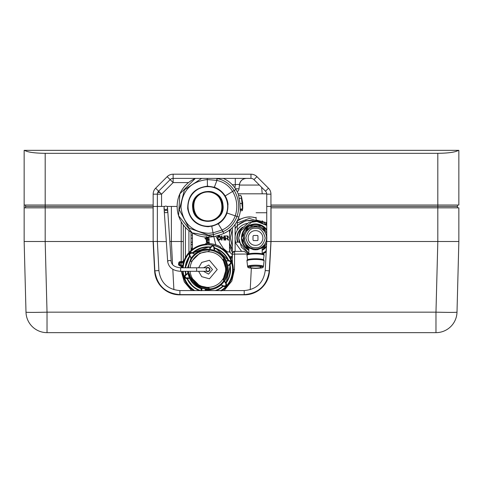 <?xml version="1.0" encoding="UTF-8"?>
<svg xmlns="http://www.w3.org/2000/svg" width="483" height="483" viewBox="0 0 483 483"><rect width="100%" height="100%" fill="white"/><g stroke="black" fill="none" stroke-linecap="round" stroke-linejoin="round"><path stroke-width="0.72" d="M239.073 188.636A4.208 4.208 0 0 1 237.171 191.745A4.208 4.208 0 0 0 239.073 188.636L239.465 184.711L239.073 188.636A4.208 0.417 5.7 0 1 235.426 188.684M235.281 178.396L235.281 184.711C237.847 184.343 239.242 184.343 239.465 184.711A7.01 7.01 0 0 1 246.445 178.396C242.526 178.746 240.202 180.853 239.465 184.711M24.573 150.352C27.519 152.193 34.384 153.177 45.185 153.322L437.815 153.322L437.815 205.04L270.945 205.04L270.945 194.166A8.416 8.416 0 0 0 268.482 188.213L256.926 176.657A8.416 8.416 0 0 0 250.973 174.194L173.131 174.194A8.416 8.416 0 0 0 167.178 176.657L155.623 188.213A8.416 8.416 0 0 0 153.159 194.166L153.159 205.04L24.15 205.04L24.15 150.352L458.85 150.352L458.85 205.04L437.815 205.04L437.815 206.446L457.449 206.446L266.743 206.446L266.743 194.166A4.208 4.208 0 0 0 265.511 191.19L253.949 179.628A4.208 4.208 0 0 0 250.973 178.396L173.131 178.396A4.208 4.208 0 0 0 170.155 179.628L158.599 191.19A4.208 4.208 0 0 0 157.367 194.166L161.57 194.166L158.599 191.19A4.208 4.208 0 0 0 157.367 194.166L157.367 206.446L25.551 206.446L25.551 205.04M157.742 192.421L159.831 192.421M261.653 187.332L262.221 193.822M457.449 205.04L457.449 207.847M437.815 153.322C448.616 153.177 455.481 152.193 458.427 150.352M177.146 206.446L166.828 206.446L177.146 206.446M157.416 206.446L157.367 201.58L157.404 206.446L164.727 206.446L161.57 206.446L161.57 194.166L173.131 182.604L170.155 179.628A4.208 4.208 0 0 1 173.131 178.396A4.208 4.208 0 0 0 170.155 179.628L167.178 176.657M157.38 193.822A4.208 4.208 0 0 1 158.599 191.19L155.623 188.213M270.945 205.04L270.945 241.482L269.26 270.86L265.221 270.54L266.743 241.5L266.743 206.446L437.815 206.446L437.815 207.847L271.017 207.847L271.017 241.5L269.472 271.011L271.017 241.5L437.815 241.5L437.815 207.847L458.85 207.847L458.85 241.5L437.821 241.5L435.974 312.163A21.035 0.549 -178.5 0 0 457.003 312.163L458.85 241.5M262.535 221.166A21.035 21.035 0 0 0 262.142 220.882L266.743 225.374A21.035 21.035 0 0 0 266.042 224.492M256.105 217.893A21.035 21.035 0 0 0 237.292 221.166L238.626 220.248C243.233 217.507 247.791 216.456 252.289 217.096L256.105 217.893M230.946 228.906A21.035 21.035 0 0 0 229.51 232.878L230.946 228.906M209.314 236.706L208.91 237.636L207.726 237.992L206.47 237.57L206.132 236.706M209.248 238.717L209.248 239.176L206.603 239.176L206.199 239.586L204.967 238.421L205.021 237.986L205.921 238.717L206.199 238.179L206.603 238.179L206.603 238.717L209.248 238.717M209.248 241.766L209.248 242.231L206.199 242.231L206.633 241.814L206.235 240.486L206.875 240.027L209.248 240.003L209.248 240.468L206.923 240.522L206.579 241.035L207.581 241.766L209.248 241.766M206.132 244.012L206.809 242.973L209.248 242.804L208.873 243.384L209.217 243.879M207.364 243.577L206.736 243.553L206.561 244.078M209.175 246.958L209.248 247.568M192.421 232.987L192.421 249.361M215.786 244.815L213.812 236.561M232.317 240.715L232.317 235.269M237.292 225.428L245.907 220.64L255.749 221.172M235.541 227.964C237.853 225.096 237.853 225.096 235.541 227.964L235.118 228.592A17.527 17.527 0 0 1 254.867 221.178A17.527 17.527 0 0 0 237.292 225.833M264.286 227.964C262.015 225.144 262.015 225.144 264.286 227.964M262.577 225.875A17.527 17.527 0 0 1 264.02 227.59M264.286 222.639C261.804 220.538 261.804 220.538 264.286 222.639C266.544 224.987 266.544 224.987 264.286 222.639M262.184 253.448L265.994 251.166L262.184 253.448L265.994 251.166L266.405 247.912A14.725 14.725 0 0 1 266.399 247.918A14.725 14.725 0 0 0 266.405 247.912M248.86 253.448L241.464 247.242L238.693 237.992L239.2 242.086L248.86 253.448M241.603 251.365L235.118 242.333L235.118 224.329M239.2 242.086L235.118 242.333L235.118 251.365M266.743 229.582L259.437 224.529L251.245 224.643L244.066 229.908L241.5 237.992L248.86 250.333A14.025 14.025 0 0 1 241.5 237.992A14.025 14.025 0 0 0 248.51 250.14L241.5 237.992A14.025 14.025 0 0 1 266.743 229.582A14.025 14.025 0 0 0 241.5 237.992L248.51 225.851L262.535 225.851L266.743 233.138M266.664 242.985L262.535 250.14A14.025 14.025 0 0 1 262.184 250.333L266.465 246.765A14.025 14.025 0 0 1 262.535 250.14A14.025 14.025 0 0 0 266.465 246.765M239.834 231.918L238.693 237.992L241.403 228.839L248.654 222.633L258.115 221.371L266.743 225.452L255.99 221.172L252.724 221.401L240.069 231.327M256.105 217.278L256.105 219.97L266.743 222.741M232.492 249.783L229.51 243.106A21.035 21.035 0 0 0 232.317 249.518A21.035 21.035 0 0 1 229.51 243.106M264.02 248.401A17.527 17.527 0 0 1 262.577 250.116M264.286 248.027C261.961 250.906 261.961 250.906 264.286 248.027M232.317 229.292L230.282 237.696L232.317 246.692M232.317 255.676L232.317 227.62M215.684 236.151L223.412 248.491L227.475 251.945L229.51 251.945L229.51 230.077M226.322 252.108L227.475 251.945M225.809 238.228L225.809 240.099L225.307 240.099L225.307 235.891L227.759 236.006L228.338 237.038L228.073 237.793L227.27 238.185L228.646 240.099L228.018 240.099L226.895 238.361L225.809 238.228M221.999 237.618L223.967 237.618L223.967 235.891L224.468 235.891L224.468 240.099L223.967 240.099L223.967 238.113L221.999 238.113L221.999 240.099L221.498 240.099L221.498 235.891L221.999 235.891L221.999 237.618L223.967 237.618M217.664 235.891L219.638 235.952L220.64 236.972L220.429 239.435L219.028 240.099L217.664 240.099L217.664 235.891L218.968 235.891M232.317 254.752L229.51 251.945M229.51 249.953L230.125 252.017M208.891 236.706L208.602 237.286L207.726 237.515L206.851 237.286L206.561 236.706M208.91 237.636L207.726 237.992L206.47 237.57M223.967 238.113L221.999 238.113M218.968 239.604L218.165 239.604L218.165 236.386L219.608 236.477L220.079 236.948L220.176 238.777L218.968 239.604M220.689 238.819L219.632 240.027M219.638 235.952L220.64 236.972M247.876 249.041A13.433 13.433 0 0 1 242.134 239.091M242.134 236.899A13.433 13.433 0 0 1 247.876 226.95M249.777 225.851A13.433 13.433 0 0 1 261.267 225.851M263.169 226.95A13.433 13.433 0 0 1 266.743 230.602M266.519 245.708A13.433 13.433 0 0 1 263.169 249.041M249.397 248.027L248.582 247.218L253.334 248.866L255.525 249.041L257.711 248.866L262.227 247.537M262.661 246.819L264.267 245.056L262.661 246.819M263.024 247.181L264.63 245.418L263.024 247.181M246.698 245.135L248.461 246.741L246.698 245.135M246.336 245.497L248.099 247.103L246.336 245.497M244.35 237.992L244.235 239.188L244.35 237.992M243.843 237.992L243.722 239.188L243.843 237.992M266.743 233.38A12.129 12.129 0 0 0 243.396 237.992A12.129 12.129 0 0 0 248.86 248.129M262.184 248.129A12.129 12.129 0 0 0 266.676 242.768M266.815 239.188L266.815 236.803M262.885 237.992A7.36 7.36 0 0 0 255.525 230.632A7.36 7.36 0 0 0 248.159 237.992A7.36 7.36 0 0 0 255.525 245.358A7.36 7.36 0 0 0 262.885 237.992M262.462 247.218L262.184 247.779L257.626 249.669L255.525 249.838L253.418 249.669L248.86 247.779L248.86 253.792M257.626 249.669L257.711 248.866A11.091 11.091 0 0 0 255.604 226.907A11.091 11.091 0 0 0 253.334 248.866M257.542 240.582L257.958 240.166L257.542 240.582L253.418 240.582L253.001 239.966L253.001 236.09L253.617 235.469L257.542 235.469L257.958 235.891L257.958 240.166L257.542 240.582M257.958 235.891L257.342 235.469M253.001 239.966L253.418 240.582M253.001 236.09L253.617 235.469M256.714 226.304L254.33 226.195L256.714 226.304M248.02 228.809L246.415 230.572L248.02 228.809M248.383 229.171L246.777 230.934L248.383 229.171M254.33 226.702L256.714 226.817L254.33 226.702M264.708 230.494L262.945 228.888L264.708 230.494M264.346 230.856L262.583 229.25L264.346 230.856M262.535 250.14L262.184 250.14M248.86 250.14L248.51 250.14M248.298 267.153L248.298 267.129C245.907 265.644 265.288 265.674 262.746 267.153L262.746 267.171C265.137 268.657 245.756 268.626 248.298 267.153M247.64 266.676A7.921 1.377 0 0 1 247.604 266.562L246.97 260.965A8.555 1.485 0 0 1 246.97 260.935A8.555 1.485 0 0 1 255.525 259.449A8.555 1.485 0 0 1 264.074 260.935A8.555 1.485 0 0 1 264.074 260.965L263.44 266.562C262.523 266.96 265.475 267.962 255.718 268.415C245.63 267.993 248.232 266.821 247.604 266.562A7.921 1.377 0 0 1 247.604 266.513A7.921 1.377 0 0 1 255.525 265.161A7.921 1.377 0 0 1 263.44 266.562M263.845 260.591A8.555 1.485 180 0 0 264.074 260.246A8.555 1.485 180 0 0 255.525 258.761A8.555 1.485 180 0 0 246.97 260.246A8.555 1.485 180 0 0 247.205 260.591M255.525 266.175A5.609 0.972 0 0 1 261.134 267.153A5.609 0.972 0 0 1 255.525 268.125A5.609 0.972 0 0 1 249.916 267.153A5.609 0.972 0 0 1 255.525 266.175M256.914 249.771A5.609 0.972 180 0 0 255.525 249.741A5.609 0.972 180 0 0 254.13 249.771M263.845 255.066A8.555 1.485 180 0 0 264.074 254.722A8.555 1.485 180 0 0 255.525 253.237A8.555 1.485 180 0 0 246.97 254.722A8.555 1.485 180 0 0 247.205 255.066M247.586 259.691L246.97 255.453A8.555 1.485 0 0 1 246.97 255.41A8.555 1.485 0 0 1 255.525 253.925A8.555 1.485 0 0 1 264.074 255.41A8.555 1.485 0 0 1 264.074 255.453L263.458 259.691M264.34 245.177L262.704 246.807M189.952 277.96L191.28 277.96A18.577 18.577 0 0 0 208.843 288.097L209.507 289.245M201.568 288.291A19.773 19.773 0 0 0 202.087 288.46A19.773 19.773 0 0 1 201.568 288.291M205.414 289.166A19.773 19.773 0 0 0 205.957 289.226A19.773 19.773 0 0 1 205.414 289.166M224.076 280.834L223.418 279.687A18.577 18.577 0 0 0 223.418 259.407L224.076 258.254M209.344 288.967L208.843 288.097M190.278 261.134L189.952 261.134M190.121 267.793A17.811 17.811 0 0 1 207.847 251.734A17.811 17.811 0 0 1 225.652 269.544A17.811 17.811 0 0 1 207.847 287.355A17.811 17.811 0 0 1 190.121 271.295M209.942 269.707A2.101 2.101 0 0 0 206.682 267.793A2.101 2.101 0 0 1 209.942 269.707A2.101 2.101 0 0 1 206.682 271.295M203.56 267.793L208.734 265.004L212.472 269.544L208.565 274.115L203.56 271.295M219.252 283.219A17.811 17.811 0 0 1 213.987 286.262M219.252 255.869L220.659 257.173M205.263 290.579L205.843 289.776L205.034 290.579M201.405 290.579L201.387 290.229L201.405 290.579M201.127 290.802L201.019 288.743L201.387 290.229M189.469 278.341L187.887 273.426L185.502 275.431L184.85 277.019L184.832 276.101L185.629 274.984L184.536 276.198L186.366 278.305L189.469 278.341L187.138 278.534A0.423 0.423 72.1 0 0 186.975 278.347L186.734 278.286M202.081 290.579L201.447 288.846L201.019 288.743M201.725 290.579L201.224 288.768C195.863 286.83 191.926 283.292 189.427 278.16L187.676 277.834L187.972 278.13L186.673 278.202L184.85 277.019L186.366 278.305M186.323 277.93L187.676 277.834M187.591 271.295L187.887 273.426L185.629 274.887L187.809 273.233M186.637 274.718L186.704 274.29M187.591 267.793L191.063 258.067L189.704 256.111L185.339 267.793L187.519 259.727M185.218 267.793A22.695 22.695 0 0 1 189.608 256.038L189.704 256.111A22.574 22.574 0 0 1 190.067 255.634L189.366 256.576M185.339 271.295A22.574 22.574 0 0 0 185.81 274.441L185.816 274.489A22.574 22.574 0 0 1 185.804 274.441L185.689 274.471A22.695 22.695 0 0 1 185.218 271.295M226.086 283.056L225.984 282.984A22.574 22.574 0 0 0 229.884 264.648L229.872 264.599A22.574 22.574 0 0 1 229.884 264.648L229.612 264.738A0.423 0.423 71.9 0 1 229.793 264.292L230.005 264.624A22.695 22.695 0 0 1 226.086 283.056L226.286 283.358C227.016 285.876 226.092 286.908 223.514 286.443L223.188 286.274A22.695 22.695 0 0 1 216.372 290.579M199.316 290.579A22.695 22.695 0 0 1 187.03 278.588L186.661 278.606C184.114 277.985 183.685 276.668 185.381 274.664L185.689 274.471M230.548 280.738L230.783 280.218M232.311 274.905L233.054 267.848L232.577 274.803L230.107 281.456L232.414 275.171L233.066 270.782L232.577 264.455L231.345 260.349L233.06 267.66L230.922 259.196L233.162 269.478L232.601 274.809L231.073 279.645M225.344 287.602L227.499 285.224L225.344 287.602M229.359 282.555L227.891 284.71L229.359 282.555M230.886 279.742L229.836 281.764L230.826 279.729M230.802 279.802L230.077 281.366L230.844 279.808M220.9 290.869L223.665 288.81L222.53 289.734L223.852 289.076L222.409 290.12L223.852 289.076M222.627 289.957L221.347 290.591M191.19 288.176L193.079 289.685L191.19 288.176M191.28 288.423L192.783 289.685L191.28 288.423M190.453 287.91L192.53 289.679L190.453 287.91M187.567 284.68A25.303 25.303 0 0 1 187.549 284.656L187.615 284.614A25.225 25.225 0 0 0 187.633 284.638L187.072 283.823L187.652 284.626M188.654 285.99L188.334 285.61A25.273 25.273 0 0 0 188.654 285.99M187.549 284.692L185.176 280.726A25.273 25.273 0 0 0 185.4 281.166L187.537 284.698M187.76 284.97L188.865 286.238A25.273 25.273 0 0 0 189.07 286.461M189.046 286.479L187.748 284.976M187.857 284.91L188.328 285.556A25.243 25.243 0 0 1 187.857 284.964L187.863 284.964A25.237 25.237 0 0 0 187.996 285.133L187.845 284.916M187.277 284.282A25.303 25.303 0 0 1 186.209 282.658L186.583 283.201A25.273 25.273 0 0 0 186.921 283.72L187.277 284.282M186.233 282.64L186.239 282.633A25.261 25.261 0 0 0 187.307 284.258L187.307 284.264A25.267 25.267 0 0 1 186.233 282.64M187.332 284.245L186.378 282.839A25.255 25.255 0 0 0 187.319 284.252L187.313 284.258A25.255 25.255 0 0 1 186.245 282.633L187.169 284.004A25.231 25.231 0 0 1 186.263 282.621L186.269 282.615A25.231 25.231 0 0 0 187.338 284.239L187.332 284.245M189.119 286.491L188.956 286.31A25.249 25.249 0 0 1 188.847 286.178L188.847 286.184A25.255 25.255 0 0 1 188.702 286.014L188.708 286.014A25.249 25.249 0 0 0 189.052 286.401L189.143 286.51M188.956 286.31L188.304 285.544L188.956 286.304M189.427 286.787L189.203 286.932A25.49 25.49 0 0 1 188.883 286.582L189.107 286.437A25.237 25.237 0 0 1 188.563 285.821L188.563 285.821A25.231 25.231 0 0 0 188.654 285.924L189.107 286.437A25.231 25.231 0 0 0 189.427 286.787M188.793 286.069L188.998 286.304A25.219 25.219 0 0 0 189.191 286.522L189.191 286.522A25.225 25.225 0 0 1 188.575 285.815L188.575 285.815A25.219 25.219 0 0 0 188.66 285.912L188.793 286.069M188.587 285.803A25.207 25.207 0 0 0 189.203 286.51L189.203 286.51A25.207 25.207 0 0 1 189.107 286.407L188.968 286.262A25.213 25.213 0 0 1 188.581 285.809L188.581 285.809A25.213 25.213 0 0 0 188.865 286.135L188.841 286.105A25.207 25.207 0 0 1 188.587 285.809L188.587 285.803A25.201 25.201 0 0 1 188.545 285.749L188.551 285.749A25.201 25.201 0 0 0 188.593 285.803L188.593 285.803A25.194 25.194 0 0 0 188.72 285.948L188.72 285.948A25.201 25.201 0 0 0 189.209 286.51L189.209 286.51A25.201 25.201 0 0 1 188.714 285.954L188.714 285.954A25.201 25.201 0 0 1 188.587 285.803L188.593 285.797A25.194 25.194 0 0 1 188.479 285.658L188.388 285.544A25.194 25.194 0 0 0 188.599 285.797L188.599 285.797A25.188 25.188 0 0 0 188.726 285.948L188.726 285.948A25.194 25.194 0 0 0 188.974 286.232L188.992 286.256A25.194 25.194 0 0 1 188.726 285.948L188.72 285.954A25.194 25.194 0 0 1 188.593 285.803M186.414 282.688A25.14 25.14 0 0 0 187.706 284.59A25.122 25.122 0 0 1 186.16 282.223A25.128 25.128 0 0 0 186.426 282.682L186.414 282.688M187.7 284.596A25.146 25.146 0 0 1 186.408 282.694L186.396 282.7A25.164 25.164 0 0 1 186.124 282.247L187.935 284.795M187.923 284.801L187.144 283.756A25.11 25.11 0 0 0 187.73 284.578M186.196 282.181L186.203 282.175A25.056 25.056 0 0 0 187.772 284.547A25.068 25.068 0 0 1 186.655 282.935L186.891 283.322A25.08 25.08 0 0 1 186.601 282.863L186.196 282.181M187.965 284.777L187.652 284.312A25.019 25.019 0 0 0 187.809 284.523M186.704 282.941L186.48 282.591L186.698 282.96M187.633 284.239A24.989 24.989 0 0 0 187.833 284.505A24.995 24.995 0 0 1 187.627 284.245L187.615 284.252A25.013 25.013 0 0 1 187.307 283.823L186.263 282.138A24.989 24.989 0 0 0 187.332 283.811L187.338 283.805A24.983 24.983 0 0 0 187.639 284.233L187.633 284.239M187.114 283.479L188.068 284.777L187.114 283.479M183.292 263.036A25.406 25.406 0 0 0 182.767 265.505L180.437 265.01L179.785 264.014L179.96 263.187L180.962 262.541L183.256 263.175M182.61 267.298L179.211 265.421L182.646 266.996A25.333 25.333 0 0 1 182.816 265.656L182.767 265.505M182.544 267.262A25.406 25.406 0 0 0 182.502 267.793M182.502 271.295A25.406 25.406 0 0 0 187.482 284.735M187.694 285.012A25.406 25.406 0 0 0 188.956 286.534M189.282 286.884A25.406 25.406 0 0 0 190.483 288.091L192.614 289.872L190.471 288.073M191.087 288.635A25.406 25.406 0 0 0 191.914 289.335M192.584 289.854A25.406 25.406 0 0 0 193.598 290.579M222.089 290.579A25.406 25.406 0 0 0 226.605 286.673M226.944 286.298A25.406 25.406 0 0 0 228.181 284.771M228.465 284.384A25.406 25.406 0 0 0 229.552 282.748L228.459 284.378L229.546 282.748M229.793 282.35L229.793 282.35A25.406 25.406 0 0 0 232.788 274.362M232.474 274.779L232.377 275.207L232.456 274.779M232.347 274.755L232.8 267.793L232.281 274.99M230.735 279.796L232.051 275.666L229.854 281.402L232.166 275.117L232.764 271.615L232.595 266.127L231.049 260.283L232.8 267.606L231.967 262.034M231.091 260.271L230.578 258.49L231.067 259.54M230.94 259.89L230.723 259.371M233.054 268.077A25.255 25.255 0 0 0 233.029 267.654L232.897 268.717M232.884 273.855A25.406 25.406 0 0 0 232.933 273.535L232.981 273.1A25.406 25.406 0 0 0 233.084 272.43M232.969 272.515L232.993 265.831A25.406 25.406 0 0 0 230.035 257.167L229.721 256.648L230.029 257.161M229.715 256.618A25.406 25.406 0 0 0 228.26 254.426M227.843 253.877A25.406 25.406 0 0 0 220.423 247.471L220.32 247.948L219.028 247.284A24.917 24.917 0 0 0 206.682 244.658L205.233 244.742L205.335 244.265A25.406 25.406 0 0 0 183.806 261.339L183.788 261.623A25.333 25.333 0 0 0 183.401 262.915L183.323 263.187M196.273 247.006L194.069 248.28L196.273 247.006M197.722 246.318L198.604 246.034L197.722 246.318M202.413 244.79L199.274 245.702L202.413 244.79M194.595 248.347L192.24 250.019L194.595 248.347M198.175 246.505L195.488 247.809L198.175 246.505M202.866 245.044L199.708 245.907L202.866 245.044M224.432 250.478L222.428 248.878L224.432 250.478M223.883 250.218L222.192 248.89L223.883 250.218M223.846 250.345L221.932 248.92L223.846 250.345M230.874 259.51L230.421 258.514L230.898 259.51M229.25 256.25L227.439 253.774L229.25 256.25M232.927 267.413L232.999 268.47L232.921 267.407M232.1 262.414L229.932 257.24L232.287 263.09M232.571 264.237L232.891 265.843M232.999 272.412L232.854 273.384M230.065 264.207L230.373 264.008C231.743 262.372 231.393 261.303 229.328 260.784L227.378 260.983L229.014 260.886L230.838 262.076L229.129 260.983L226.219 260.844L228.55 260.554A22.574 22.574 0 0 0 214.621 248.014L214.41 250.303C219.759 252.229 223.701 255.742 226.219 260.844L227.879 265.861L229.612 264.738A22.29 22.29 0 0 1 225.778 282.79L225.766 283.273L226.298 282.549M229.793 264.292L228.918 264.841L230.065 264.104L230.838 262.076L230.168 263.736L227.813 265.692C228.779 271.198 227.734 276.294 224.667 280.967L225.778 282.79M228.55 260.554A0.423 0.423 -107.9 0 0 228.713 260.742L228.96 260.808M227.378 260.983L226.195 260.754M187.03 278.588L187.138 278.534A22.574 22.574 0 0 1 187.12 278.492L187.138 278.54A22.574 22.574 0 0 0 199.654 290.579M232.637 265.107L232.818 265.982L232.637 265.107M232.329 263.35L232.148 262.68L232.329 263.35M231.84 261.659L231.496 260.717L231.84 261.659M231.786 277.749L232.516 275.044L231.786 277.749M231.611 277.954L230.977 279.844L231.623 277.954M232.444 275.026L231.442 277.918M226.648 286.238L226.992 286.31L225.633 287.663L226.992 286.31M221.443 290.826L222.428 290.126L221.353 290.796M215.231 290.579A22.29 22.29 0 0 0 222.892 285.99A0.423 0.423 131.9 0 1 223.369 285.93L223.581 286.117A0.423 0.423 -48.1 0 0 223.333 286.075L221.093 284.97C216.74 288.593 211.741 290.205 206.096 289.8L205.903 290.579M188.292 267.793L188.642 265.463C192.258 254.04 200.022 249.005 211.928 250.345C223.351 253.961 228.387 261.72 227.046 273.626C223.931 284.095 216.909 289.251 205.987 289.088L205.843 289.776L205.299 289.715M201.677 289.981L201.375 290.011M207.787 246.97L208.855 246.994L192.306 253.17L193.146 252.41M185.889 274.803L185.973 275.135A22.574 22.574 0 0 1 185.889 274.803L185.973 275.135L185.889 274.803A0.423 0.423 -108.1 0 0 186.076 274.356A22.29 22.29 0 0 1 185.623 271.295M200.089 288.339L194.788 285.133M192.669 283.068L189.879 279.059M189.879 253.37L192.035 253.032L189.258 253.986L189.759 255.537L189.487 254.191L189.879 253.37L189.819 255.169L191.063 258.067L194.673 254.058L201.248 250.315M203.832 249.614L208.402 249.222M207.684 246.97L206.519 247.006M200.952 248.045L194.136 251.607A22.574 22.574 0 0 1 196.611 249.965M202.347 247.652L194.389 251.42M187.229 278.751L192.795 286.377M216.595 248.733L222.246 252.162M223.671 253.448L227.348 258.176M223.14 286.147L221.914 287.198M194.921 251.033L197.112 249.687M225.012 282.428L225.929 283.551L225.815 285.725L225.887 283.847L224.583 281.088M210.383 247.254A22.435 22.435 0 0 1 210.685 247.29M210.721 247.296A22.435 22.435 0 0 1 211.168 247.356M214.271 248.051A22.435 22.435 0 0 1 214.597 248.147M214.271 247.912L214.313 247.266L212.931 245.618L210.999 246.559L212.87 245.895L211.512 246.638L209.676 249.294A20.334 20.334 0 0 0 209.658 249.294L214.41 250.303L213.854 248.334L213.812 247.127L214.295 248.703L214.271 247.912A22.574 22.574 0 0 1 215.533 248.316M228.568 260.585L216.1 248.534M228.356 278.975L229.141 277.031M230.415 270.015L230.3 267.177M226.66 257.071L223.846 253.617M219.976 250.502L216.342 248.63M218.37 249.572L221.794 251.788M223.937 253.708L224.535 254.342M224.673 254.493L225.175 255.078M225.585 255.579L226.002 256.123M226.177 256.37L226.696 257.125M226.732 257.179L226.998 257.596M230.27 266.936L230.343 267.685M230.391 268.403L230.409 268.844M230.421 269.345L230.421 269.822M230.409 270.323L230.391 270.764M230.355 271.247L230.313 271.736M229.099 277.164L228.864 277.791M227.964 279.796L227.789 280.122M227.783 280.14L227.445 280.75M226.406 282.398L226.056 282.887M226.008 282.953L230.143 266.024M216.825 248.83L221.232 251.365M222.911 252.73L225.627 255.634L227.65 258.707M223.581 286.117L223.907 286.286C226.002 286.654 226.756 285.815 226.171 283.769L225.76 283.273A22.574 22.574 0 0 0 225.99 282.984L230.156 266.103M220.471 285.483L216.233 288.067M211.922 289.462L207.285 289.872M220.32 247.948L220.423 247.471M192.868 252.651L208.855 246.994L204.569 247.205L200.04 248.359L195.844 250.423L192.306 253.17A22.574 22.574 0 0 1 193.254 252.313M196.647 249.94A22.574 22.574 0 0 1 200.252 248.286M202.172 247.694A22.574 22.574 0 0 1 202.661 247.574M206.489 247.012A22.574 22.574 0 0 1 211.228 247.224M215.569 248.334A22.574 22.574 0 0 1 216.336 248.624M218.877 249.844A22.574 22.574 0 0 1 221.123 251.287M222.868 252.694A22.574 22.574 0 0 1 225.108 254.994M226.696 257.119A22.574 22.574 0 0 1 228.574 260.597M183.806 261.339L180.008 261.671A1.401 1.401 0 0 0 178.758 262.776L178.523 263.899A1.401 1.401 0 0 0 179.211 265.421M205.335 244.265L205.456 243.68A25.973 25.973 0 0 1 220.544 246.885M178.758 262.776L180.008 261.671M188.068 284.777L187.621 285.061L185.84 282.416L189.076 286.799M187.845 284.499L187.41 284.783L185.218 281.287A25.49 25.49 0 0 1 184.995 280.84L187.41 284.783M189.608 256.038L189.402 255.73C188.672 253.213 189.596 252.186 192.18 252.651L192.506 252.82A22.695 22.695 0 0 1 210.425 246.994L212.955 245.497L214.663 247.894A22.695 22.695 0 0 1 228.664 260.506L229.033 260.482C231.574 261.11 232.003 262.42 230.313 264.424L230.005 264.624M216.04 290.579A22.574 22.574 0 0 0 223.104 286.184L223.188 286.274M224.667 280.967L221.093 284.97L223.955 285.99L225.815 285.725L223.665 286.063L222.271 285.35L223.369 285.93M225.76 283.273L225.072 282.241M201.846 289.595L202.117 288.321L205.444 289.027L205.172 290.307M205.987 289.088L205.444 289.027M202.117 288.321L201.598 288.158L201.447 288.846M188.292 271.295L192.433 281.704L201.598 288.158M188.442 271.295A19.483 19.483 0 0 0 226.901 273.595A19.483 19.483 0 0 0 211.898 250.49A19.483 19.483 0 0 0 188.442 267.793M194.673 254.058C199.032 250.466 204.025 248.878 209.658 249.294L210.413 247.121A22.574 22.574 0 0 0 192.59 252.911L194.673 254.058L192.035 253.032M192.795 253.098A22.29 22.29 0 0 1 210.353 247.393A0.423 0.423 12.1 0 0 210.775 247.169L209.429 249.216M214.313 247.266L212.87 245.895L213.812 247.127M213.854 248.334L214.295 248.703M190.067 255.634L189.704 256.111A22.574 22.574 0 0 0 185.339 267.793M187.621 285.061L188.467 286.111A25.49 25.49 0 0 1 188.147 285.731L188.678 286.353A25.49 25.49 0 0 0 188.883 286.582M187.253 284.572A25.49 25.49 0 0 0 187.561 284.988A25.49 25.49 0 0 1 186.299 283.165L187.253 284.572M185.967 282.627L186.541 283.545A25.49 25.49 0 0 1 186.251 283.092L185.967 282.627M185.949 282.597L185.84 282.416A25.49 25.49 0 0 0 187.561 284.988A25.49 25.49 0 0 1 185.846 282.422L185.949 282.597M186.353 283.255L186.094 282.839L186.353 283.255M186.51 283.503L186.396 283.322A25.49 25.49 0 0 0 186.74 283.841L186.975 284.179A25.49 25.49 0 0 1 186.172 282.972L186.396 283.322A25.49 25.49 0 0 0 186.74 283.841L187.114 284.384A25.49 25.49 0 0 1 186.046 282.76L186.51 283.503M190.93 288.713L191.697 289.341L190.93 288.713M191.353 289.003L190.284 288.097L191.353 289.003M229.588 256.322L227.873 253.865L229.588 256.322M229.63 256.479L229.244 255.875L229.63 256.479M228.731 255.096L227.831 253.859L228.731 255.096M229.745 282.416L228.23 284.783L229.757 282.416M232.8 264.696L233.084 266.399L232.8 264.696M232.703 264.225L233.126 266.858L232.703 264.225M233.041 266.314L232.685 264.225L233.041 266.314M233.198 271.428L233.259 269.496L233.198 271.428M233.192 271.651L233.253 269.122L233.192 271.651M232.981 273.1L232.921 273.529M230.832 280.52L232.51 275.914L230.832 280.52M231.134 279.874A25.472 25.472 0 0 0 232.323 276.602L231.134 279.874M231.574 278.389L232.257 276.216M232.281 262.341L230.445 257.789L232.281 262.341M230.113 257.167L232.468 263.018L230.113 257.167M232.667 264.75L232.981 265.837M233.048 265.825L232.86 264.726L233.048 265.825M233.223 271.742A25.472 25.472 0 0 1 233.211 271.917L233.223 271.742A25.472 25.472 0 0 0 233.138 266.519A25.472 25.472 0 0 1 233.223 271.742M232.655 263.754L233.138 266.519A25.472 25.472 0 0 0 233.12 266.35L232.655 263.754M182.013 265.493A26.148 26.148 0 0 0 181.862 266.61L179.253 265.155L178.698 263.941L178.939 262.812L179.942 261.925L182.912 261.659A26.148 26.148 0 0 0 182.598 262.74L180.896 262.378L179.73 263.138L179.555 263.966L180.31 265.131L182.013 265.493M192.143 289.305L191.413 288.689L192.143 289.305M191.117 288.375L192.904 289.872L191.117 288.375M191.159 288.532L191.872 289.154L191.159 288.532M186.541 283.545A25.49 25.49 0 0 1 186.118 282.875L186.541 283.545M187.561 284.988A25.49 25.49 0 0 1 186.818 283.962L187.585 285.018M209.501 288.955L208.565 287.337M222.898 279.065L223.828 280.683M208.565 251.752L209.501 250.134M223.828 258.405L222.898 260.023M192.077 277.816L190.211 277.816M190.211 261.273L192.077 261.273M205.915 289.432A19.984 19.984 0 0 1 205.372 289.371M202.045 288.665A19.984 19.984 0 0 1 201.52 288.502M219.771 237.068L218.165 237.068M220.212 237.31L218.165 237.02M192.421 241.923L191.02 242.581M227.922 237.938L226.968 235.891M191.02 248.703L192.421 247.646M196.629 271.295L196.629 267.793L180.654 267.793L180.654 271.295L207.847 271.295A1.751 1.751 0 0 0 209.598 269.544A1.751 1.751 0 0 0 207.847 267.793A1.751 1.751 0 0 0 206.09 269.544A1.751 1.751 0 0 0 207.847 271.295A1.751 1.751 0 0 0 209.598 269.544A1.751 1.751 0 0 0 207.847 267.793A1.751 1.751 0 0 0 206.09 269.544M165.778 209.598A1.751 1.751 0 0 1 164.027 207.968A1.751 1.751 0 0 1 165.778 206.09A1.751 1.751 0 0 1 167.529 207.726A1.751 1.751 0 0 1 165.778 209.598M249.916 225.374A12.618 12.618 0 0 0 249.385 225.386A12.618 12.618 0 0 1 250.828 225.41A12.618 12.618 0 0 0 249.916 225.374A12.618 12.618 0 0 1 250.828 225.41M237.902 241.868A12.618 12.618 0 0 1 241.681 228.429A12.618 12.618 0 0 0 237.642 240.932M256.328 224.583A14.864 14.864 0 0 0 254.885 223.985M247.175 223.388A14.864 14.864 0 0 0 235.662 242.206M191.02 235.281A1.002 1.002 0 0 1 191.552 235.13L192.421 235.13M241.784 199.256L242.532 206.38M240.196 209.749L242.43 209.507A1126.519 195.615 -6.1 0 1 242.43 210.624L240.256 210.86M241.717 197.843L242.671 202.703L242.774 207.654A34.945 34.945 0 0 1 242.677 209.248L242.701 202.697L241.289 196.303A34.945 34.945 0 0 1 241.717 197.843M241.252 196.883A34.752 34.752 0 0 0 240.769 195.319L238.626 195.549M242.436 209.797A34.752 34.752 0 0 0 242.52 208.747M242.593 207.044A34.752 34.752 0 0 0 241.693 198.579M211.717 226.11A20.045 20.045 0 0 0 218.159 223.635C222.295 221.087 225.181 217.531 226.805 212.955A20.045 20.045 96.4 0 0 227.777 204.303A20.045 20.045 72 0 0 224.987 196.056C222.428 191.932 218.859 189.064 214.277 187.458A20.045 20.045 0 0 0 207.449 186.402C194.577 188.08 188.056 195.41 187.893 208.396L187.917 208.584A20.045 20.045 -145.8 0 0 211.717 226.11L208.245 226.72C196.726 225.984 189.867 219.946 187.676 208.608C187.736 195.38 194.329 187.899 207.449 186.166L207.316 179.567L216.668 180.382L217.012 178.565L216.082 178.396M207.292 178.396L207.316 179.567C191.02 181.481 182.242 190.616 180.968 206.972C182.882 223.267 192.023 232.051 208.378 233.319L213.033 232.818L213.389 234.617L222.953 231.641C229.31 229.027 233.989 223.961 236.996 216.45A30.815 30.815 67.2 0 0 234.207 190.477C229.673 183.775 224.027 179.821 217.259 178.613L217.302 178.396M192.717 208.07C193.882 227.686 226.002 224.233 222.971 204.816C221.522 185.188 189.97 188.575 192.717 208.07M188.153 208.559A19.809 19.809 173.9 0 1 205.824 186.74A19.809 19.809 173.9 0 1 227.541 204.327A19.809 19.809 -6.1 0 1 209.87 226.147A19.809 19.809 -6.2 0 1 188.153 208.559M218.159 223.635L222.005 230.035L213.033 232.818L211.759 226.346L218.286 223.84C222.313 221.383 225.229 217.779 227.034 213.033L235.215 215.841C232.854 222.349 228.525 227.046 222.222 229.938L223.744 233.464A27.616 27.616 0 0 0 238.874 217.096L238.874 217.096A32.802 32.802 0 0 0 240.286 211.331L240.184 209.9A32.524 32.524 0 0 0 240.208 209.658L239.973 203.578L242.128 203.355L241.283 196.394L242.122 203.355M201.695 178.396L184.452 189.795L179.332 209.821L188.986 228.091L208.415 235.149L213.389 234.617L213.77 236.567L192.192 232.854L178.577 215.714L179.845 193.852L195.355 178.396A30.701 30.701 0 0 0 213.77 236.567L213.77 236.567A48.65 48.65 0 0 0 223.744 233.464C231.085 230.125 236.127 224.673 238.874 217.096L235.215 215.841A28.932 28.932 -112.8 0 0 232.595 191.449L235.903 189.445A27.616 27.616 0 0 0 223.224 178.396M222.222 229.938L222.723 231.737M241.844 203.379L242.484 208.638M240.148 209.115L242.237 208.891L242.406 209.417L240.208 209.658M239.973 203.578A32.252 32.252 0 0 0 239.846 202.419L238.789 196.43A32.524 32.524 0 0 0 238.711 196.201L238.505 194.782A32.802 32.802 0 0 0 235.903 189.445M207.449 186.166L214.349 187.229C218.835 188.805 222.452 191.703 225.199 195.929L232.595 191.449C228.906 185.593 223.677 181.916 216.909 180.431L217.259 178.613M216.909 180.431L214.349 187.229M225.199 195.929A20.292 20.292 -108 0 1 228.018 204.279L227.034 213.033M242.019 203.361L241.44 198.181M241.403 198.187L239.145 198.428M206.301 192.059C224.764 189.173 228.048 219.729 209.393 220.834C190.924 223.714 187.645 193.164 206.301 192.059A14.472 14.472 0 0 0 193.46 207.986A14.472 14.472 0 0 0 209.393 220.834A14.472 14.472 0 0 0 222.234 204.901A14.472 14.472 0 0 0 206.301 192.059M206.259 191.666L206.259 191.666A14.858 14.858 0 0 0 193.073 208.028A14.858 14.858 0 0 0 209.435 221.22L209.435 221.22A14.858 14.858 0 0 0 222.621 204.858A14.858 14.858 0 0 0 206.259 191.666C225.223 188.708 228.592 220.085 209.435 221.22M206.929 191.57L206.253 191.63A14.901 14.901 0 0 1 222.657 204.852A14.901 14.901 0 0 1 209.435 221.256A14.901 14.901 0 0 1 193.031 208.034A14.901 14.901 0 0 1 206.253 191.63L206.12 191.642M194.407 212.882L194.782 213.607M195.428 214.669L195.893 215.34M199.871 219.028L200.656 219.493M203.089 220.562L202.081 220.182M204.72 221.009L205.607 221.172M205.939 221.22L211.548 220.876M200.143 193.689L200.922 193.254M198.018 195.241L198.688 194.691M196.792 196.454L194.764 199.316M194.625 199.57L194.251 200.348M194.039 200.85L193.496 202.431M193.128 204.116L193.019 204.967M192.952 206.736L192.995 207.648M220.139 214.863L220.58 214.174L220.139 214.863M221.184 213.088L221.528 212.345M222.729 207.062L222.741 206.15M222.452 203.5L222.627 204.569M216.535 194.341L217.018 194.703M215.044 193.399L214.229 192.983M208.988 191.588L208.173 191.546M213.981 220.019L213.426 220.26M215.545 219.197L216.312 218.702M199.346 219.065L199.926 219.065M215.762 219.065L216.342 219.065M266.042 247.272L266.042 246.354M266.042 229.636L266.042 228.719M266.042 224.861L266.042 222.379M262.535 253.871L262.535 253.291M262.535 222.699L262.535 220.997M237.292 241.283L237.292 234.708M237.292 230.143L237.292 220.797M232.383 262.975L232.383 253.611C232.909 251.848 233.657 251.1 234.629 251.365L244.132 251.365L248.431 254.022M229.836 256.739L230.282 256.739L230.282 257.632M265.221 270.54L265.215 270.643C263.483 282.833 256.485 289.48 244.211 290.579L179.899 290.579C167.643 289.498 160.64 282.851 158.895 270.643L157.367 241.5L157.367 206.446L157.367 241.428L153.159 241.482L153.159 206.446L157.367 206.446M153.159 205.04L153.159 206.446L25.551 206.446L25.551 207.847M45.185 153.322L45.185 207.847L153.087 207.847L153.159 241.482M269.26 270.86C267.111 285.399 258.755 293.32 244.211 294.63L179.899 294.63C165.349 293.32 156.999 285.399 154.844 270.86L153.31 241.591M153.087 241.482L154.638 270.975A25.17 25.164 180 0 0 179.773 294.817L244.338 294.817A25.17 25.164 180 0 0 269.472 270.975M171.387 206.446L171.368 241.5L181.203 241.5L181.203 221.697M230.282 256.739C231.931 256.678 232.631 256.099 232.383 254.994L231.079 259.274M191.02 232.124L191.02 250.514M154.638 270.975L153.087 241.5L24.15 241.5L24.15 205.04M45.179 241.5L47.026 312.163A21.035 0.549 178.5 0 1 25.997 312.163L24.15 241.5L45.179 241.5L45.185 207.847L24.15 207.847M154.638 271.011A25.17 25.164 180 0 0 179.773 294.853L244.338 294.853A25.17 25.164 180 0 0 269.472 271.011M47.026 332.648L47.026 312.163L435.974 312.163L435.974 332.648A21.035 21.035 0 0 0 457.003 312.163A21.035 21.035 0 0 1 435.974 332.648L47.026 332.648A21.035 21.035 0 0 1 25.997 312.163M183.305 224.891L183.305 261.381M183.305 241.554L181.203 241.5L181.203 261.563M230.282 257.264L232.226 257.004M262.8 253.943L265.934 252.096L265.994 251.166M248.244 253.943L244.235 251.408M265.59 252.343L263.229 253.738M234.629 251.365L234.49 269.436L231.822 281.052L224.058 290.579M135.632 241.5L128.617 241.5M172.582 264.63L171.368 241.5L169.835 241.536M166.321 241.609L157.367 241.5M266.743 241.428L270.794 241.591M232.287 184.711L235.281 184.711L234.955 187.984M270.945 194.166L266.743 194.166A4.208 4.208 0 0 0 265.511 191.19L268.482 188.213M188.497 182.604L173.131 182.604L173.131 174.194M256.926 176.657L253.949 179.628A4.208 4.208 0 0 0 250.973 178.396L250.973 174.194M153.159 194.166L157.367 194.166M259.377 185.061L239.429 185.061M159.456 192.047L157.935 192.047M261.834 222.397L249.391 218.37L237.292 222.959M191.63 261.273L199.757 253.237L208.789 251.365M223.116 259.637L226.05 269.544L223.116 279.452M208.789 287.723L199.757 285.851L191.63 277.816M255.453 247.682C250.876 248.196 247.67 244.953 245.835 237.956C247.719 230.977 250.949 227.759 255.525 228.308L255.592 228.308C260.168 227.795 263.374 231.037 265.209 238.028C263.326 245.014 260.096 248.232 255.525 247.682L255.453 247.682M198.616 267.793L201.719 262.426L209.453 260.289L217.241 269.544L209.453 278.8L201.719 276.668L198.616 271.295M226.424 269.544L225.652 269.544A17.811 17.811 0 0 1 207.847 287.355M200.463 290.579A22.29 22.29 0 0 1 187.41 278.45A0.423 0.423 -107.9 0 0 186.999 278.196M185.623 267.793A22.29 22.29 0 0 1 189.916 256.298M194.764 290.579A24.772 24.772 0 0 1 183.135 271.295M183.135 267.793A24.772 24.772 0 0 1 213.009 245.322A24.772 24.772 0 0 1 220.93 290.579M194.534 290.579A24.893 24.893 0 0 1 183.015 271.295M183.015 267.793A24.893 24.893 0 0 1 213.033 245.201A24.893 24.893 0 0 1 221.16 290.579M230.065 264.104L230.373 264.008M229.328 260.784L229.014 260.886M228.688 260.892A0.423 0.423 72.1 0 1 228.284 260.639A22.29 22.29 0 0 0 214.567 248.292M192.421 248.83A25.828 25.828 0 0 0 191.02 249.953M191.02 244.899L192.421 244.247M225.307 237.316L225.809 238.391M229.51 246.33L232.317 252.343M167.704 261.846A1.751 1.177 -3.9 0 1 167.698 261.78A1.751 1.177 -3.9 0 1 167.698 261.726A1.751 1.177 -3.9 0 1 169.448 260.482A1.751 1.177 -3.9 0 1 171.193 261.544A1.751 1.177 -3.9 0 1 171.199 261.599M166.031 212.695A1.751 1.177 -3.9 0 1 164.28 211.639A1.751 1.177 -3.9 0 1 165.947 210.346A1.751 1.177 -3.9 0 1 166.031 210.34A1.751 1.177 -3.9 0 1 167.776 211.397A1.751 1.177 -3.9 0 1 166.188 212.689M242.641 227.173A13.041 13.041 0 0 0 237.473 241.905M251.794 225.09A13.041 13.041 0 0 0 250.351 224.963M209.423 221.129A14.768 14.768 0 0 1 193.158 208.022A14.768 14.768 0 0 1 206.271 191.757A14.768 14.768 0 0 1 222.53 204.864A14.768 14.768 0 0 1 209.423 221.129M172.823 269.279L173.892 289.703M191.636 290.579L184.325 281.945L181.27 271.295M181.203 267.793L181.203 266.519M181.203 265.173L181.203 262.589M250.212 289.703L251.341 268.192M247.972 254.022L232.383 254.136M188.913 252.603L188.913 230.614M185.412 227.402L185.412 257.632M234.49 269.436L233.319 269.454M232.383 253.611A2.101 1.684 0 0 1 234.49 251.927M244.211 294.63L244.211 290.579M179.899 294.63L179.899 290.579M154.844 270.86L158.889 270.54M266.743 212.755L256.105 212.755M262.184 247.779L262.184 253.792M246.97 260.246L246.97 260.935M264.074 260.246L264.074 260.935M246.97 254.722L246.97 255.41M264.074 254.722L264.074 255.41M180.654 271.295C173.192 270.878 168.875 267.709 167.698 261.78L164.027 207.968M180.654 267.793C174.931 267.28 171.779 265.197 171.193 261.544L167.529 207.726M196.629 267.793L207.847 267.793M191.02 238.33L192.421 238.065M240.745 219.065L238.113 219.065M266.725 193.822L238.125 193.822"/></g></svg>
